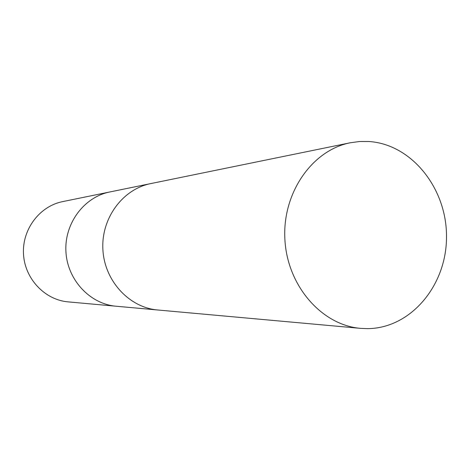 <?xml version="1.0" encoding="UTF-8"?>
<svg xmlns="http://www.w3.org/2000/svg" width="470" height="470" viewBox="0 0 470 470"><rect width="100%" height="100%" fill="white"/><g stroke="black" fill="none" stroke-linecap="round" stroke-linejoin="round"><path stroke-width="0.7" d="M109.915 191.948L109.763 191.977C84.03 197.047 64.243 223.532 65.935 251.726C67.392 279.938 90.005 304.055 116.143 306.228L116.296 306.24M150.876 183.57L150.711 183.6C122.658 189.116 101.015 218.403 102.895 249.664C104.51 280.942 129.274 307.639 157.767 309.994L157.932 310.012M62.569 201.636C39.609 206.171 22.02 229.413 23.5 254.1C24.775 278.792 44.844 299.93 68.162 301.881L116.143 306.228C90.005 304.055 67.392 279.938 65.935 251.726C64.243 223.532 84.03 197.047 109.763 191.977L62.569 201.636M109.763 191.977L150.711 183.6C122.658 189.116 101.015 218.403 102.895 249.664C104.51 280.942 129.274 307.639 157.767 309.994L116.143 306.228M368.844 141.499L359.532 141.511L350.268 142.774C312.045 150.194 282.123 193.135 284.896 239.506C287.299 285.895 321.815 325.24 360.631 328.36L367.446 328.642C410.809 328.424 446.547 285.425 446.5 237.144C447.052 188.87 411.955 144.225 368.844 141.499M157.767 309.994L360.631 328.36M150.711 183.6L350.268 142.774"/></g></svg>
